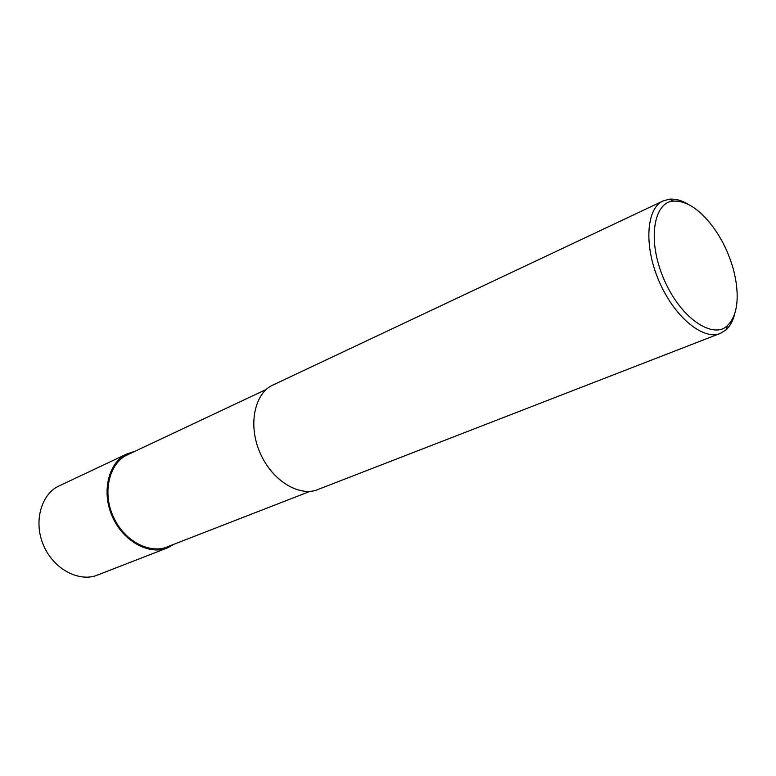 <?xml version="1.0" encoding="UTF-8"?>
<svg xmlns="http://www.w3.org/2000/svg" width="776" height="776" viewBox="0 0 776 776"><rect width="100%" height="100%" fill="white"/><g stroke="black" fill="none" stroke-linecap="round" stroke-linejoin="round"><path stroke-width="1.16" d="M174.513 544.054L167.567 547.856C151.019 555.16 124.034 543.181 112.355 516.612C100.531 490.112 109.852 461.225 126.983 453.902L134.752 451.38M167.567 547.856L97.582 575.006C81.179 582.204 54.873 571.146 43.815 546.003C32.602 520.919 42.156 493.206 59.102 485.931L126.983 453.902M310.157 491.305L167.238 546.876C151.01 554.054 124.558 542.317 113.112 516.283C101.52 490.296 110.667 461.972 127.468 454.814L266.401 389.377M734.726 313.708C733.194 320.488 730.274 325.891 725.967 329.926L720.341 333.379L317.976 489.491C301.36 496.941 273.22 482.847 260.222 453.233C247.069 423.677 255.595 392.355 272.871 385.071L663.131 200.945L669.484 199.16C675.421 198.734 681.435 200.334 687.526 203.942M720.341 333.379C705.306 340.528 675.993 319.974 659.435 282.095C642.741 244.256 647.213 207.299 663.131 200.945M728.732 255.644C737.268 276.314 742.962 310.672 727.403 325.571C714.9 338.928 682.599 321.623 664.324 280.165C645.991 238.668 654.76 201.197 673.646 201.12C697.614 199.946 720.506 233.44 728.732 255.644M727.403 325.571L725.967 329.926M673.646 201.12L669.484 199.16"/></g></svg>
